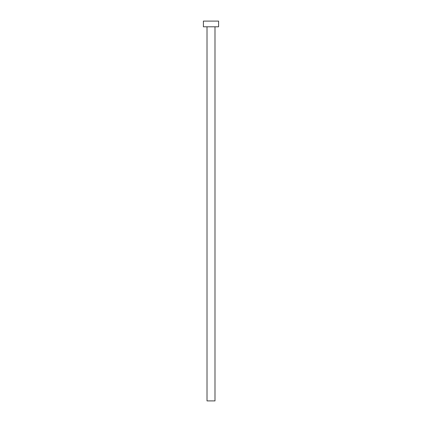 <?xml version="1.0" encoding="UTF-8"?>
<svg xmlns="http://www.w3.org/2000/svg" width="422" height="422" viewBox="0 0 422 422"><rect width="100%" height="100%" fill="white"/><g stroke="black" fill="none" stroke-linecap="round" stroke-linejoin="round"><path stroke-width="0.63" d="M214.988 26.797L214.988 400.9L207.012 400.9L207.012 26.797M218.596 26.797L203.404 26.797L203.404 21.1L218.596 21.1L218.596 26.797"/></g></svg>
